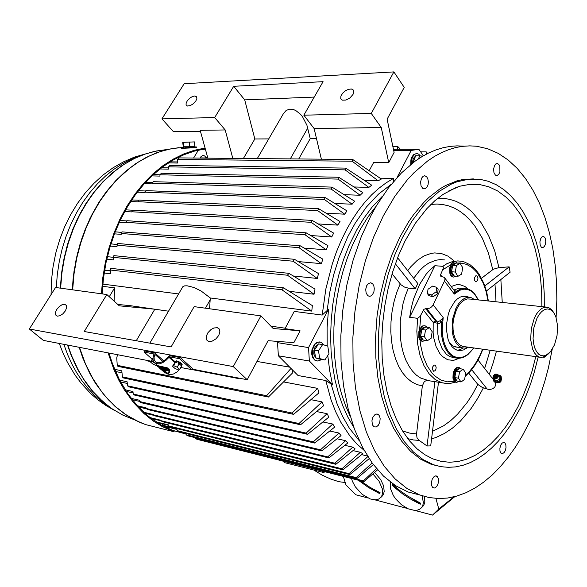 <?xml version="1.0" encoding="UTF-8"?>
<svg xmlns="http://www.w3.org/2000/svg" width="587" height="587" viewBox="0 0 587 587"><rect width="100%" height="100%" fill="white"/><g stroke="black" fill="none" stroke-linecap="round" stroke-linejoin="round"><path stroke-width="0.88" d="M185.94 434.013L172.6 430.33L160.955 424.893L148.085 416.051L137.424 405.896L127.827 393.752L119.491 379.782L112.601 364.189L108.896 353.022M102.109 293.896L103.429 278.326L105.983 262.917L109.732 247.861L114.619 233.347L120.584 219.553L127.533 206.646L135.377 194.774L143.998 184.069L153.28 174.64L163.105 166.569L173.341 159.921L183.863 154.741L194.546 151.05L205.281 148.849M108.089 352.86L113.951 369.634L118.757 380.009L124.217 389.658L133.52 402.601L143.976 413.571L153.097 420.886L162.489 426.668L174.236 431.783L145.73 424.606L139.801 422.317L126.432 415.097L115.463 406.666L108.368 399.725L101.756 391.903L92.863 378.637L85.386 363.698L79.494 347.343M205.054 148.049L194.282 150.272L183.548 153.992L172.982 159.202L162.702 165.886L152.833 173.994L143.514 183.474L134.856 194.231L126.975 206.154L119.99 219.12L113.995 232.973L109.079 247.553L105.308 262.683L102.74 278.157L101.404 293.793M181.515 148.342L193.901 147.799L196.513 147.44L196.432 146.985L194.693 146.875M346.756 441.828L345.655 440.72L327.707 456.877L328.837 457.948L332.917 454.727L347.871 442.899L346.756 441.828M325.807 380.552L298.071 375.511L278.377 355.781L277.534 342.647L308.564 347.563L309.349 361.005L332.565 384.94L325.807 380.552L331.097 399.901L335.639 411.656L340.922 422.347L350.057 436.207L356.845 443.889L364.101 450.273M291.013 368.445L266.681 395.719L268.384 397.025L292.81 372.664L292.194 369.619M311.785 311.103L312.387 305.6L283.484 287.865L281.943 289.765L311.785 311.103L210.263 298.005L209.566 308.762M327.157 345.846L327.098 327.671L328.485 309.29L322.19 315.072L325.888 288.98L332.301 263.834L336.454 251.882L341.179 240.494L346.44 229.744L352.178 219.729L358.341 210.52L364.872 202.177L371.71 194.767L378.791 188.324L386.063 182.88L393.459 178.463L393.51 181.522M378.197 180.818L381.337 179.006L352.633 159.466L352.149 161.234L378.197 180.818L364.622 180.48M138.87 190.738L139.251 190.379M114.127 301.146L114.634 287.865L102.6 286.287M341.054 435.627L338.978 433.045L320.487 449.796L321.727 450.897L341.054 435.627M334.7 427.072L332.785 424.063L313.289 441.886L314.632 443.031L334.7 427.072M328.859 417.159L327.113 413.71L306.113 433.147L307.559 434.329L328.859 417.159M323.584 405.8L322.043 401.86L298.988 423.55L300.537 424.768L323.584 405.8M318.968 392.85L317.655 388.359L292.01 412.999L293.573 414.327L318.968 392.85M314.038 294.212L314.97 289.075L288.907 273.337L287.461 275.237L314.038 294.212L289.171 291.335M317.274 278.429L318.492 273.623L294.461 259.285L293.104 261.186L317.274 278.429L293.258 275.956M321.36 263.666L322.821 259.168L300.214 245.777L298.952 247.67L321.36 263.666L298.291 261.567M326.196 249.871L327.884 245.682L306.15 232.819L304.983 234.705L326.196 249.871L304.161 248.11M331.728 237.023L333.629 233.134L312.24 220.426L311.176 222.304L331.728 237.023L310.794 235.57M337.907 225.115L340.005 221.526L318.602 208.686L317.626 210.55L337.907 225.115L318.139 223.933M344.708 214.16L347.005 210.88L325.205 197.614L324.332 199.463L344.708 214.16L326.145 213.213M352.127 204.188L354.614 201.231L331.926 187.143L331.156 188.977L352.127 204.188L334.781 203.44M360.154 195.251L362.839 192.631L338.758 177.296L338.083 179.108L360.154 195.251L344.055 194.664M368.827 187.422L371.725 185.176L345.692 168.08L345.112 169.87L368.827 187.422L353.983 186.974M137.329 405.793L146.016 407.848L147.212 409.425L321.727 450.897M313.289 441.886L139.471 401.545L139.251 400.202L131.136 398.331M139.471 401.545L140.476 402.499L314.632 443.031M306.113 433.147L133.286 394.002L134.196 394.948L307.559 434.329M133.286 394.002L132.926 391.529L125.214 389.797M298.988 423.55L127.577 385.82L128.406 386.76L300.537 424.768M127.577 385.82L127.078 381.755L119.682 380.156M109.475 353.132L109.285 354.343M114.626 369.311L121.78 370.801L122.36 376.883L123.116 377.896L293.573 414.327M288.907 273.337L113.849 255.653L113.298 257.355L113.46 259.858L106.797 259.161M110.253 246.1L116.967 246.723L117.583 243.488L294.461 259.285M114.436 233.824L121.223 234.374L121.986 231.85L300.214 245.777M306.15 232.819L127.027 220.734L126.168 222.781L119.286 222.304M312.24 220.426L132.699 210.131L131.737 211.936L124.737 211.518M318.602 208.686L138.972 200.094L137.916 201.833L130.762 201.473M325.205 197.614L145.84 190.628L144.673 192.47L137.321 192.176M139.368 190.753L139.097 189.895M331.926 187.143L153.295 181.677L151.996 183.878L144.395 183.628M146.655 181.17L147.007 182.308M338.758 177.296L161.337 173.246L160.009 174.787L159.891 176.078L151.952 175.88M154.821 173.26L155.254 174.632M345.692 168.08L169.959 165.336L168.542 166.869L168.374 169.115L159.972 168.953M427.607 153.515L426.213 151.879L426.331 154.176M362.832 453.685L360.33 452.306L341.942 468.822L342.867 469.813L362.832 453.685M355.135 448.916L352.78 447.14L334.825 463.246L335.852 464.28L355.135 448.916M424.445 496.477L424.805 502.318L423.917 504.886L422.508 506.684M374.594 472.388L380.692 479.572L383.582 485.809L384.228 491.473L383.421 494.393L381.851 496.448M390.663 482.279L390.186 485.765L390.597 488.876L393.371 495.553L395.609 498.847L401.361 504.681L408.009 508.753L414.481 510.374L417.313 510.154L419.705 509.245L421.561 507.682L422.787 505.524L423.352 502.538L422.046 495.758M392.27 484.737L392.417 484.209L399.578 490.365L407.51 495.971L420.622 503.169L420.329 504.24L411.45 499.61L403.181 494.313L395.631 488.421L392.153 485.28L392.27 484.737M351.525 478.471L352.339 481.201L355.245 486.799L362.062 494.276L370.192 498.935L375.276 499.801L377.478 499.5L379.356 498.701L381.799 496.015L382.607 493.087L382.328 488.905L379.011 481.12L372.855 473.907M358.246 480.173L368.453 487.526L379.855 493.74L380.097 492.691L369.825 487.181L360.484 480.738M376.494 468.551L363.368 480.922L363.969 481.619L377.551 469.805M363.272 480.804L195.368 438.35L196.953 439.311L363.969 481.619M195.368 438.35L195.266 437.733M170.993 427.468L170.964 427.93L176.995 429.435M372.173 462.996L356.17 477.598L356.889 478.515L373.361 464.596M356.17 477.598L186.086 434.776L185.837 433.441M186.086 434.776L187.598 435.796L356.889 478.515M176.9 428.943L163.824 425.692L162.335 425.12L162.416 423.785M367.858 456.62L349.06 473.606L349.881 474.56L369.172 458.652M349.06 473.606L177.23 430.631L176.856 428.73L162.335 425.12M177.23 430.631L178.661 431.643L349.881 474.56M155.885 421.804L168.608 424.944L168.799 425.92L170.142 426.918L342.867 469.813M146.31 414.561L146.376 413.556M149.993 417.577L160.713 420.197L162.056 421.627L335.852 464.28M205.369 149.164L199.631 149.824M200.108 158.108L201.018 156.575L202.596 155.599L204.665 155.951L206.294 157.962L207.328 156.252M183.232 147.594L181.875 148.078L186.218 148.063L196.484 147.029M182.711 142.34L194.444 141.878L182.711 142.34L183.408 147.917L194.165 147.315L194.715 147.139L194.642 146.207M189.3 142.392L189.638 146.721L191.788 146.515L194.781 146.192L194.444 141.878M183.173 146.779L189.638 146.721M143.683 412.221L153.178 414.503L154.41 415.765L328.837 457.948M332.565 384.94L329.652 370.58L327.781 355.487M353.007 94.434L349.991 97.875L345.912 100.069L342.346 100.179L340.79 98.675L340.937 96.041L342.749 93.12L345.457 90.78L348.553 89.297L351.364 89.011L353.264 89.98L353.822 91.917L353.007 94.434M195.919 100.854L193.372 103.73L190.159 105.675L187.392 106.012L186.094 104.882L186.123 103.063L187.495 100.465L190.298 97.743L192.727 96.415L194.906 95.997L196.557 96.767L196.836 98.682L195.919 100.854M257.216 158.615L283.352 113.702L286.192 110.4L289.743 109.101L293.727 109.622L295.936 110.62L300.383 114.171L302.422 116.608L306.906 125.244L310.237 138.605L298.732 158.989M352.633 159.466L179.182 157.918L177.67 159.444L177.479 163.039L168.403 162.922M163.612 166.202L164.14 167.809M399.226 149.303L399.292 148.063L397.876 146.64L397.56 149.303M393.459 149.296L418.891 149.325L411.164 150.419L397.106 177.435M238.586 378.065L238.373 378.527L238.601 378.072M117.532 354.687L116.769 357.865L117.224 365.356L117.906 366.339L268.384 397.025M150.712 361.563L147.454 360.932L147.667 360.506M218.716 335.448L215.862 338.934L212.171 341.135L208.73 341.407L207.094 340.467L206.375 339.286L206.331 336.058L207.908 332.69L211.071 329.446L213.881 327.964L217.322 327.715L219.23 329.021L219.883 331.875L218.716 335.448M65.348 310.905L62.897 313.81L59.94 315.755L57.284 316.195L55.604 314.962L55.508 312.277L56.726 309.525L59.184 306.619L62.141 304.69L64.797 304.257L66.463 305.497L66.661 307.647L65.348 310.905M162.929 361.511L154.924 354.431L154.124 357.109L154.271 360.036L155.68 362.062L157.866 362.847L160.64 362.509L163.626 361.086L169.577 355.729L180.275 357.556L192.309 368.423L191.67 369.575L181.39 367.631L177.039 371.967L173.693 373.912L170.443 374.697L166.965 373.772M154.924 354.431L155.085 353.418L154.476 352.78L144.806 350.989L144.153 352.112L153.955 353.998L153.038 357.498L153.06 360.22L154.007 362.348L155.54 363.551L159.334 363.889L162.687 362.671L165.996 360.345L169.526 356.83L179.622 358.708L191.67 369.575M175.432 361.306L176.489 360.866L178.947 361.753L181.354 363.353L182.131 364.732M169.548 372.107L169.195 372.723L169.386 371.241L168.851 370.001L166.869 368.467L157.323 366.251L157.683 365.635L167.28 367.8L169.526 369.803L169.43 372.312M169.195 372.723L168.242 373.618L166.862 373.706L163.692 371.82M162.005 370.221L165.02 372.818L167.669 373.567L168.711 372.914L169.093 371.747L167.963 369.48L163.7 367.682L157.58 366.464L158.886 367.271M166.591 372.862L167.941 373.002L168.975 372.415M159.136 366.831L158.835 367.367L160.134 367.8L161.623 367.917L161.946 367.33L159.356 366.875M161.953 367.33L162.636 367.932L162.305 368.511L159.437 368.086L161.887 369.062L164.089 369.01L164.426 368.409L162.313 368.497M160.244 368.783L161.865 369.891L163.854 370.309L166.635 369.942L166.994 369.311L163.795 369.707M164.426 368.409L165.108 369.01L164.764 369.605L162.915 369.693L160.999 369.216L159.437 368.086M166.635 369.942L167.317 370.536L163.927 370.852L166.466 373.075L160.926 369.377M174.831 362.561L175.491 361.533L177.494 361.849L180.847 363.815L181.721 365.261M175.278 362.384L176.614 362.641M180.891 365.29L179.849 364.351L181.574 365.899L179.629 369.348L177.208 367.191L173.642 365.657L172.512 366.281L174.787 362.663M210.263 298.005L201.15 291.042L193.908 287.498L187.106 285.788L184.626 285.884L182.836 286.698L149.861 343.153M283.484 287.865L110.804 268.318L110.341 270.049L110.796 273.828L104.163 273.043M319.798 341.898L316.995 342.228L314.383 344.32L311.917 349.808L311.704 354.005L312.717 357.688L314.757 360.147L316.136 360.785M323.797 344.899L321.118 342.236L317.699 342.228L315.028 344.239L312.46 349.727L312.548 355.957L314.118 359.163L315.256 360.227L317.67 361.012L319.768 360.521L321.419 359.376M318.235 344.29L315.212 346.851L313.891 350.248L313.788 353.961L315.549 357.74M315.747 357.923L317.772 358.752M319.688 358.554L315.564 357.872L318.073 358.804L324.905 359.948L328.933 353.697L327.795 346.029L322.601 344.562L318.521 350.835L319.688 358.554L324.905 359.948M318.521 350.835L314.397 350.175L315.564 357.872M322.601 344.562L318.477 343.923L314.397 350.175M420.043 495.068L408.06 491.987L395.403 485.61L383.45 476.064L372.474 463.407L362.744 447.771L354.526 429.391L348.054 408.574L343.52 385.732L341.076 361.35L340.827 335.984L342.793 310.215L346.946 284.673L353.169 259.953L361.306 236.642L371.138 215.268L376.634 205.399L388.572 187.657L401.508 172.842L415.119 161.168L422.082 156.56L429.104 152.781L436.141 149.824L443.163 147.697L450.126 146.39L457.009 145.892L463.774 146.178M556.102 317.53L556.828 299.854L556.52 282.354L555.177 265.192L552.785 248.528L549.351 232.525L544.89 217.351L539.416 203.175L532.952 190.173L525.548 178.514L517.25 168.374L508.115 159.921L498.224 153.324L487.665 148.724L476.549 146.266L469.769 145.87L462.864 146.28L455.872 147.52L448.82 149.604L441.747 152.539L434.681 156.318L427.666 160.955L413.945 172.747L407.319 179.871L394.728 196.447L383.304 215.884L373.471 237.464L365.319 260.995L359.068 285.95L354.893 311.734L352.89 337.738L353.095 363.331L355.487 387.926L359.97 410.959L366.383 431.937L374.543 450.456L384.206 466.195L395.117 478.926L407.011 488.516L419.602 494.907L428.781 497.505L438.1 498.539L447.455 498.055L456.774 496.096L465.983 492.735L475 488.032L483.776 482.066L492.244 474.927L500.351 466.687L508.056 457.434L515.305 447.257L522.063 436.251L528.3 424.489L533.987 412.074L538.998 399.336L544.765 381.631L548.39 367.924L552.242 349.236M432.267 479.161L433.94 476.761L435.583 475.925L437.344 476.534L438.423 478.662L438.621 480.9L438.005 484.084L436.655 486.579L434.703 488.017L432.612 487.467L431.533 485.339L431.408 482.287L432.267 479.161M500.645 445.276L502.024 443.17L503.653 442.371L504.901 442.899L505.884 444.887L506.009 447.786L505.238 450.75L504.116 452.606L502.494 453.656L500.968 453.149L499.992 451.154L499.875 448.248L500.645 445.276M545.594 356.177L544.354 357.204L543.158 357.197M540.693 238.667L541.75 237.082L543.217 236.422L544.633 237.229L545.462 238.997L545.763 241.382L545.235 244.676L544.281 246.555L542.85 247.619L541.375 247.237L540.179 245.08L539.915 241.837L540.693 238.667M494.452 165.673L495.758 163.964L497.314 163.487L498.759 164.331L499.801 166.304L499.904 171.749L498.825 174.251L497.138 175.542L495.465 175.153L493.983 172.754L493.594 169.144L494.452 165.673M421.561 178.228L423.117 176.32L424.717 175.799L426.661 176.768L427.879 178.888L428.371 181.743L428.04 184.729L426.786 187.451L425.032 188.801L422.794 188.405L421.062 185.815L420.593 181.941L421.561 178.228M366.75 285.634L368.394 283.536L370.72 282.765L372.723 283.859L373.875 285.957L374.308 288.723L373.934 291.636L372.51 294.593L370.624 296.09L369.26 296.281L367.778 295.657L366.119 293.074L365.73 289.318L366.75 285.634M372.877 417.291L374.704 414.862L376.524 414.033L378.578 414.708L379.679 416.359L380.185 418.692L379.804 422.214L378.351 425.245L376.26 426.954L373.934 426.793L372.371 424.797L371.916 420.703L372.877 417.291M437.293 465.873L430.953 464.148L420.527 459.107L410.702 451.425L401.684 441.145L393.708 428.393L386.965 413.373L381.645 396.342L377.903 377.646L375.863 357.674L375.585 336.872L377.096 315.711L380.376 294.703L385.336 274.327L391.859 255.052L399.762 237.317L408.655 221.813L413.461 214.835L423.645 202.603L428.965 197.386L439.927 188.86L445.511 185.565L456.73 180.95L462.314 179.622L473.313 178.903M544.288 306.898L544.2 293.419L543.371 280.168L541.794 267.254L539.475 254.795L536.415 242.901L532.636 231.674L528.161 221.248L523.002 211.716L517.198 203.197L510.785 195.801L503.815 189.623L496.338 184.766L488.421 181.317L480.137 179.358L468.683 179.16L456.928 181.831L451.014 184.259L439.267 191.303L427.85 201.224L422.347 207.218L411.942 221.167L402.535 237.5L394.633 255.272L388.11 274.584L383.142 295.004L379.862 316.063L378.336 337.261L378.608 358.107L380.64 378.116L384.375 396.856L389.68 413.908L396.408 428.958L404.377 441.725L413.38 452.019L423.19 459.709L433.602 464.75L440.874 466.65L448.248 467.347L455.666 466.87L463.07 465.249L470.392 462.534L477.591 458.755L484.605 453.978L491.392 448.263L497.908 441.659L504.123 434.241L509.986 426.067L520.544 407.738L526.334 394.985L530.619 383.729L534.353 372.041L538.228 356.962M535.806 356.625L532.086 370.933L528.513 382.027L523.333 395.3L517.932 406.776L511.937 417.474L505.4 427.277L498.37 436.09L490.908 443.787L483.079 450.273L474.956 455.453L466.606 459.232L458.131 461.521L449.613 462.262L441.145 461.397L432.846 458.887L424.812 454.712L417.159 448.879L409.447 440.749L402.44 430.785L396.269 419.096L391.067 405.837L386.936 391.184L383.971 375.372L382.24 358.642L381.785 341.274L382.636 323.584L384.771 305.864L388.168 288.437L392.747 271.605L398.434 255.653L405.103 240.861L415.317 223.331L426.72 208.723L434.806 200.776L443.141 194.341L455.894 187.62L460.157 186.167L470.018 184.311L479.652 184.545L488.92 186.805L497.695 190.995L505.877 196.99L513.368 204.658L520.097 213.837L525.989 224.373L531.008 236.099L535.102 248.851L538.242 262.455L540.422 276.734L541.625 291.519L541.845 306.641M432.538 431.269L443.64 425.766L450.75 420.556L457.544 414.209L466.973 402.763L472.674 393.994L477.84 384.434L482.404 387.464L487.922 389.284L490.072 389.445L492.75 388.726L494.738 387.127L495.699 384.852L495.377 382.46M486.418 290.976L510.11 272.199L509.171 266.843L498.979 267.613L494.665 250.796L488.626 235.607L480.98 222.488L471.86 211.826L466.812 207.549L461.463 204.019L455.864 201.29L450.031 199.397L444.021 198.362L437.858 198.215M402.528 430.924L409.455 433.059L416.528 433.91L416.997 437.653L418.729 440.133L427.079 446.01L430.748 445.9L438.526 382.181M395.344 263.812L415.214 288.885L417.834 283.55L397.59 257.788M428.187 380.559L420.681 378.065L416.352 375.064L412.368 370.999L408.823 365.936L405.786 359.956L403.335 353.169L401.523 345.706L400.393 337.716L400.268 320.803L402.99 303.824L405.36 295.745L408.339 288.173L404.458 287.028L400.972 284.761L392.065 273.828M488.369 300.962L486.777 292.392L484.363 284.504L479.278 274.327L474.993 268.905L470.055 264.759L464.574 262.059L461.676 261.303L457.691 260.922L452.261 261.655L446.81 263.805L442.774 266.337L434.872 265.662L429.728 270.13L426.081 274.29L419.551 284.468L413.637 298.864L411.26 307.926L409.682 317.318L417.606 318.301L416.829 331.354L417.665 343.967L420.072 355.561L423.924 365.606L429.009 373.677L435.077 379.459L441.857 382.746L446.34 383.494M436.479 381.836L434.923 381.689L427.079 446.01M442.774 266.337L443.42 267.034L443.288 268.435L440.25 275.508L440.859 276.294L444.264 277.335L444.931 278.576L444.873 280.248L433.133 304.858L431.797 306.7L429.875 308.08L423.961 309.202L420.057 316.444L417.606 318.301M457.434 263.152L455.776 261.89L453.802 262.022L452.232 263.277L450.97 265.397L450.031 270.967L450.933 274.775L452.005 276.286L453.465 277.086L452.173 276.756L450.611 275.12L449.811 273.072L449.679 267.973L451.726 263.203L453.259 261.985L454.896 261.758M454.243 381.234L452.944 378.182L453.201 372.804L454.786 369.304L456.268 367.836L457.867 367.308M427.057 327.238L425.384 325.902L423.293 325.961L421.547 327.238L420.123 329.446L419.023 335.302L419.991 339.227L422.361 341.355L421.033 340.937L419.661 339.499L418.839 337.532L418.817 331.684L421.165 327.01L422.647 325.939L424.562 325.748M477.378 276.147L477.943 278.077L477.737 279.808L476.747 281.496L475.639 281.753L474.597 280.388L474.619 277.578L475.932 275.677L477.378 276.147M435.525 365.385L436.156 367.381L435.899 369.23L435.084 370.705L433.624 371.278L432.392 369.436L432.59 366.985L434.123 364.982L435.525 365.385M454.067 290.308L456.231 291.299L454.411 290.756L444.572 277.717M478.471 299.906L474.296 293.251L471.706 290.895L468.844 289.296L464.588 288.415L460.78 288.987L456.231 291.299L454.331 294.08L454.323 290.646M467.171 347.761L463.789 349.889L459.621 350.755L455.343 349.558L452.107 346.851L449.664 343.168L448.05 339.191L446.413 329.63L446.465 324.398L448.299 314.03L450.009 309.283L454.69 301.535L457.486 298.82L460.443 297.015L463.444 296.178L466.394 296.332L468.852 297.264M440.023 320.737L443.053 317.963L441.578 322.182L439.164 323.488L433.199 322.395L434.989 321.001L437.741 321.999L440.023 320.737L441.578 322.182L441.255 329.476L441.813 336.483L443.222 342.911L445.423 348.473L448.299 352.934L451.719 356.111L455.541 357.894L458.087 358.268M457.002 350.292L460.039 349.676L463.026 348.076M465.711 296.949L463.796 296.149M449.246 342.294L453.113 346.014L457.192 347.203M468.719 297.264L461.786 296.523M474.523 299.487L471.104 297.594L467.421 297.374L464.229 298.504L461.133 300.801L458.3 304.169L455.857 308.446L452.643 318.873L452.129 330.048L452.937 335.228L454.411 339.785L456.473 343.505L459.012 346.22L462.013 347.834L465.014 348.186L468.565 347.196M464.412 346.616L462.218 346.235L459.504 344.745L457.126 342.199L455.196 338.706L453.817 334.429L453.061 329.571L452.973 324.376L453.546 319.101L456.569 309.334L458.851 305.328L461.514 302.173L464.412 300.023L467.413 298.966L470.363 299.047L546.02 307.082M554.091 313.187L551.685 309.687L548.618 307.551L544.861 307.206L541.962 308.344L539.152 310.64L536.555 313.994L534.309 318.235L531.286 328.559L530.685 339.602L532.622 349.199L534.434 352.853L536.687 355.502L539.306 357.043L541.368 357.402L545.286 356.353L549.05 353.213M541.075 355.583L543.775 355.905L545.998 355.296L550.364 351.833L554.539 344.679L557.085 335.397L557.569 325.594L555.911 316.973L554.326 313.568L552.301 310.985L549.931 309.408L547.275 308.923L544.509 309.628L541.772 311.484L539.211 314.419L536.958 318.279L533.825 327.979L533.04 338.589L533.598 343.549L534.757 347.93L536.452 351.503L538.595 354.093L541.075 355.583M453.465 277.086L456.216 276.169M454.03 275.714L452.9 275.347L451.638 273.858L450.941 271.502L450.948 268.729L451.652 266.102L452.915 264.143L454.492 263.233L455.615 263.262M451.836 272.155L452.643 274.305L453.934 275.56L451.572 271.73L452.57 265.896L451.682 271.084M456.026 263.284L454.463 263.614L453.054 265.031L456.4 263.071L460.12 263.372L456.407 265.559L455.299 272.06L457.911 276.323L461.609 274.1L462.703 267.65L460.12 263.372M460.832 368.863L459.071 367.477L456.547 368.093L454.389 370.984L453.531 373.728L453.421 378.035L454.734 381.279L456.569 382.364L458.836 381.616M455.725 382.21L454.265 381.264L447.455 381.814L440.852 380.031L434.74 375.915L431.944 373.016L427.057 365.657L423.264 356.456L420.754 345.78L420.028 340.027M456.906 380.985L455.769 380.552L454.654 379.019L454.125 375.32L455.138 371.432L456.473 369.597L458.036 368.805L459.166 368.907L457.64 369.406L456.26 370.94L459.526 368.658L463.187 369.23L459.555 371.776L458.469 378.175L461.022 381.976L464.633 379.393L465.711 373.046L463.187 369.23M455.072 377.962L455.857 379.936L457.112 380.992L454.815 377.58L455.791 371.835L454.918 376.942M422.361 341.355L425.252 340.592M423.139 339.983L421.84 339.543L420.586 337.943L419.947 335.485L420.065 332.653L420.916 330.004L422.324 328.067L424.012 327.223L425.142 327.304M420.908 336.63L421.774 338.75L423.146 339.924L420.63 336.219L421.657 330.224L420.74 335.551M425.311 327.311L423.66 327.759L422.163 329.307L425.7 327.062L429.435 327.553L425.509 330.048L424.364 336.733L427.153 340.856L431.063 338.325L432.201 331.699L429.435 327.553M481.589 278.275L493.403 269.191L498.979 267.613M427.563 380.501L425.494 380.992L424.144 382.012L422.369 385.916L416.887 384.573L411.656 381.88L406.791 377.852L402.403 372.569L398.595 366.112L395.462 358.62L393.077 350.241L391.514 341.157L390.817 331.567L390.993 321.698L392.05 311.77L393.972 302.012L396.702 292.656L400.173 283.917M420.167 155.782L418.729 154.271L417.049 153.603L414.972 154.043L413.696 155.056L411.48 159.569L411.157 164.191M415.537 155.973L413.204 158.688L412.397 163.215M410.687 164.573L410.893 159.884L411.979 156.78L413.674 154.579L416.432 153.596M422.882 156.091L415.64 155.716L413.101 162.672M493.476 378.63L494.195 381.176L497.732 382.218L501.093 379.239L500.432 376.106L498.348 375.115M493.652 380.449L493.924 381.601L495.186 382.408L497.967 382.768L499.199 382.152L501.54 379.4L501.049 376.186L499.471 375.291M500.043 379.826L500.821 378.079M496.558 381.858L498.473 381.227M498.136 374.836L499.831 377.25L499.464 379.217L496.932 380.941L494.68 380.163M493.924 381.601L494.782 381.565M500.601 376.406L500.638 375.651M497.593 382.783L500.095 382.313L501.291 380.09M500.806 381.726L499.141 382.797M495.92 376.054L495.002 376.678L494.379 376.186L495.362 375.196L495.92 376.054M493.784 375.717L493.828 376.891L494.892 377.346L496.176 376.744L496.712 375.497L495.567 374.528L493.784 375.717M495.296 374.557L496.624 374.601L497.277 375.269L497.204 376.531L496.323 377.573L495.054 378.043L493.946 377.72L493.484 376.766L493.799 375.687M493.271 375.907L493.337 377.72L494.973 378.424L496.962 377.492L497.783 375.577L497.255 374.484L496.015 374.073L494.452 374.565L493.271 375.907M493.315 375.819L492.904 377.419L493.608 378.71L495.054 379.121L497.108 378.344L498.216 376.964L498.334 375.225L497.292 374.176L495.538 374.124M161.799 167.537L163.575 167.794M152.121 419.184L154.212 419.177M154.154 420.123L153.383 420.094M202.728 158.13L202.258 157.925M205.758 157.954L206.191 158.16M207.057 158.167L206.367 157.844M162.621 425.237L161.322 425.098M170.964 427.857L166.356 427.688M77.66 252.77L74.05 271.121L72.311 289.773L73.646 274.232L76.259 258.852L80.118 243.854L85.166 229.414L91.345 215.73L98.55 202.963L106.68 191.274L115.617 180.781L125.236 171.602L135.421 163.824L146.024 157.514L156.912 152.701L167.963 149.414L179.05 147.653M131.099 167.068L117.635 178.808L105.389 193.064L99.819 201.055L89.994 218.525L82.136 237.676L76.449 258.045L73.111 279.126L72.348 289.773M79.245 347.291L84.572 362.216L89.444 372.642L95.006 382.335L103.407 393.994M72.663 289.817L74.043 273.836L76.772 258.038L80.823 242.636L86.128 227.859L92.607 213.895L100.15 200.93L108.639 189.124L117.958 178.617L127.959 169.526L138.503 161.924L149.443 155.893L160.64 151.446L171.94 148.614L183.217 147.381M134.21 419.676L123.057 415.2L111.801 408.611L102.835 401.603L92.709 391.316L83.67 379.239L78.335 370.265L71.511 355.59L67.806 345.083M116.659 169.562L103.672 181.067L91.888 194.935L81.615 210.902L77.124 219.567L69.611 238.021L66.624 247.707L62.325 267.694L60.322 288.114L61.562 272.97L64.093 258.001L67.857 243.385L72.795 229.326L78.849 215.994L85.922 203.564L93.905 192.176L102.696 181.955L112.168 173.018L122.191 165.446L132.633 159.297L143.375 154.616L154.271 151.431L165.204 149.729M67.578 345.039L71.269 355.443L75.635 365.297L83.361 378.879L92.342 390.854L98.939 397.861L105.946 404.047M60.622 288.151L61.914 272.794L64.504 257.605L68.363 242.791L73.426 228.556L79.627 215.084L86.861 202.544L95.021 191.098L103.987 180.869L113.636 171.969L123.828 164.485L134.416 158.483L145.282 153.985L156.274 151.02L167.273 149.575M110.65 407.862L101.984 401.831L94.514 395.322L88.094 388.535L82.121 381L76.662 372.752L71.761 363.852L67.468 354.35L63.814 344.312M56.301 287.557L57.306 274.452L59.287 261.45L62.229 248.683L66.089 236.29L70.822 224.395L76.383 213.11L82.701 202.544L89.701 192.793L97.317 183.944L105.455 176.078L114.032 169.239L122.962 163.48L132.148 158.835L141.504 155.32M353.741 427.263L347.886 417.152L342.771 405.83L338.472 393.422L335.052 380.046L332.58 365.87L331.097 351.063L330.628 335.808L331.193 320.304L332.785 304.748L335.382 289.347L338.956 274.305L343.454 259.806L348.803 246.048L356.661 230.001L363.991 217.99L371.938 207.314L382.555 196.036M331.053 384.001L336.931 403.401L342.581 416.41L349.177 427.908L359.237 440.668M391.199 184.318L378.439 194.136L366.376 207.079L355.34 222.884L347.82 236.664L339.007 257.678L333.739 274.665L329.733 292.377L327.069 310.501M376.252 206.052L368.027 216.83L360.447 229.04L352.427 245.183L347.423 257.737L343.124 270.937L339.594 284.644L336.872 298.702L334.979 312.966L333.952 327.275L333.783 341.465L334.487 355.384L336.035 368.893L338.413 381.836L341.583 394.09L345.494 405.529L350.094 416.058M181.963 365.026L181.192 363.639L178.786 362.04L176.327 361.152L175.337 361.673M489.228 374.323L493.168 362.927L496.441 351.099M502.259 302.437L500.872 279.522M407.767 438.621L413.409 439.927L419.118 440.433M431.606 438.878L435.884 437.52L444.315 433.588L452.467 428.128L460.252 421.253L471.045 408.537L477.532 398.661L483.372 387.824M413.681 278.267L419.72 270.431L424.1 266.3L428.671 263.123L435.686 260.232L440.36 259.586L444.939 259.96M488.017 300.918L486.139 291.519L483.255 283.044L477.216 272.654L472.212 267.635L466.577 264.37L460.502 262.998L457.361 263.057M465.308 375.423L469.673 371.255L475.015 364.329L479.66 356.067L482.595 349.162M420.872 315.043L419.632 329.307M450.691 264.796L442.759 269.793M451.22 286.529L456.326 284.754L460.113 284.746L464.875 286.485L468.103 289.024M459.416 358.246L453.494 360.381L447.646 359.765L442.304 356.404L439.957 353.748L436.134 346.69L433.727 337.774L433.125 332.814L433.199 322.395L423.293 310.039M433.133 304.858L443.163 317.604L442.187 330.063L442.686 336.058L443.816 341.627L445.548 346.579L447.808 350.755L450.523 354.034L453.604 356.309L456.935 357.52L460.413 357.637L463.935 356.683L467.377 354.687L470.635 351.73L473.621 347.908M478.266 299.884L474.384 293.757L471.185 290.998L467.626 289.442L463.847 289.156L459.973 290.176L454.331 294.08L444.542 281.144M453.868 290.044L459.188 288.144L464.251 288.415M473.79 347.93L467.824 354.658L463.825 357.116L461.066 358.011L458.286 358.275L452.034 357.395L454.382 357.718L449.972 356.669L446.443 354.321L441.996 348.48L438.944 340.313L437.836 333.922L437.513 322.329L426.749 308.718M492.787 269.602L488.413 252.997L482.265 238.117L474.465 225.423L469.996 220.03L465.175 215.341L460.039 211.408L454.624 208.268L448.952 205.971L443.075 204.547L437.029 204.027L430.858 204.423M407.738 270.71L410.775 266.814L417.276 260.371L424.159 255.859L431.196 253.386L434.703 252.924L441.549 253.555L448.006 256.181L453.898 260.679M484.635 368.482L490.211 350.226M495.986 301.769L494.995 284.174M452.1 189.241L452.694 189.315M145.73 424.606L135.824 420.497L124.415 413.784L115.235 406.564L104.743 395.799L95.41 383.135L89.928 373.721L82.95 358.312L79.201 347.284M313.81 470.055L321.955 475.022L330.921 479.175L338.934 481.729L345.2 482.477M133.799 419.47L122.977 415.17L111.633 408.545L102.615 401.508L92.46 391.206L86.289 383.34L78.064 370.162L71.232 355.509L67.527 345.031M114.186 410.232L105.902 405.485L98.022 399.864L90.868 393.694L81.05 383.113L75.165 375.247L67.432 362.362L63.051 353.125L59.316 343.446M51.04 294.63L51.465 280.674L53.057 266.777L55.802 253.085L59.669 239.767L64.599 226.956L70.557 214.791L77.462 203.403L85.247 192.91L93.832 183.423L103.121 175.021L113.034 167.809L123.461 161.843L134.298 157.191L145.429 153.904M181.735 365.231L182.161 364.674M427.585 380.501L446.7 383.509L450.618 383.326L455.475 382.137M465.124 376.48L471.112 370.434L475.184 364.879L478.831 358.584L482.932 349.206M451.66 189.748L451.198 189.674M109.233 296.743L114.634 287.865M337.055 438.783L345.655 440.72M257.018 361.409L289.765 367.191M117.782 304.433L130.307 305.644L168.447 311.198M178.507 293.911L102.791 284.137M270.908 326.123L285.238 328.206M322.19 315.072L294.197 311.404L285.003 328.647L300.082 330.848L293.86 342.661L268.142 340.709L247.178 379.723L233.259 366.589L260.914 315.865L273.204 328.478L300.082 330.848M393.459 178.463L380.112 178.162M329.747 431.012L338.978 433.045M322.931 421.95L332.785 424.063M316.642 411.531L327.113 413.71M310.963 399.659L322.043 401.86M283.602 381.917L317.655 388.359M110.415 270.695L104.647 270.027M138.363 406.916L146.574 408.868M320.487 449.796L146.126 408.471M132.156 399.659L139.442 401.347M126.227 391.368L133.124 392.923M120.665 382.012L127.284 383.458M115.558 371.505L121.971 372.848M292.01 412.999L122.36 376.883M113.313 257.304L107.377 256.695M287.461 275.237L113.298 257.355M293.104 261.186L116.938 245.161M117.209 244.456L110.936 243.891M298.952 247.67L121.238 233.501M121.758 232.349L115.206 231.836M304.983 234.705L126.183 222.363M126.917 220.947L120.137 220.492M311.176 222.304L131.752 211.738M132.625 210.249L125.669 209.852M138.855 200.262L131.781 199.925M317.626 210.55L137.93 201.679M145.569 191.002L138.444 190.716M324.332 199.463L144.703 192.198M152.657 182.484L145.635 182.263M331.156 188.977L152.062 183.232M160.038 174.75L153.339 174.588M338.083 179.108L160.009 174.787M168.469 167.882L161.513 167.757M345.112 169.87L168.542 166.869M426.213 151.879L420.644 151.864M361.643 454.639L367.469 456.004M353.014 450.603L360.33 452.306M344.818 445.313L352.78 447.14M322.278 471.06L323.995 472.638L324.501 471.618M282.773 461.052L284.512 462.6L323.995 472.638M453.868 496.866L438.768 509.017L435.943 498.436M367.741 497.93L355.81 494.768L345.956 484.943L343.336 476.395M414.738 510.382L432.531 515.092L438.768 509.017M374.829 499.808L407.217 508.386M432.531 515.092L454.822 496.624M392.153 485.28L398.815 489.763M412.61 499.045L420.329 504.24M372.701 488.876L379.855 493.74M341.942 468.822L168.799 425.92M156.795 422.391L168.682 425.333M334.825 463.246L160.801 420.644M150.998 418.355L160.999 420.798M203.645 149.091L205.347 149.091M193.563 158.05L198.399 150.089M200.189 157.91L206.294 157.962M185.323 146.889L188.06 146.787M191.017 146.581L193.402 146.332M183.408 142.626L183.746 146.948M327.707 456.877L153.236 414.796M144.71 413.16L153.948 415.391M369.223 170.7L373.589 162.511L388.711 162.68L394.112 152.422L387.149 119.183L404.23 87.382L393.906 71.907L371.241 113.474L381.257 127.562L314.118 128.582L321.353 159.187M393.686 150.382L411.164 150.419M381.257 127.562L388.711 162.68M243.356 158.49L254.802 139.009L244.691 99.871L233.707 86.311L323.048 81.681L303.839 115.221L314.118 128.582M303.839 115.221L371.241 113.474M200.409 131.275L173.363 131.664L161.946 118.897L214.673 117.532L225.195 129.925L200.138 130.307L207.864 158.174M161.946 118.897L184.142 83.721L393.906 71.907M233.707 86.311L214.673 117.532M225.195 129.925L232.826 158.395M314.221 97.09L244.691 99.871M268.685 138.906L254.802 139.009M316.481 138.561L310.237 138.605M177.538 161.939L170.098 161.843M352.149 161.234L177.67 159.444M397.876 146.64L392.901 146.647M423.366 155.804L418.891 149.325M277.534 342.647L278.165 341.473M328.485 309.29L308.564 347.563M278.377 355.781L309.349 361.005M266.681 395.719L117.224 365.356M136.287 340.746L154.807 309.217L119.315 305.812L106.797 294.542L84.249 331.538L171.111 346.91L194.187 306.634L260.914 315.865M106.797 294.542L55.574 287.454L29.35 329.006L233.259 366.589M191.956 369.062L247.178 379.723M29.35 329.006L43.35 340.357L150.954 361.144M180.275 357.556L179.622 358.708M152.128 359.112L144.153 352.112M157.133 365.158L156.347 365.62L152.884 364.123L150.463 362.003L152.701 358.459M154.154 362.524L151.497 361.372L150.463 362.003M152.928 358.884L151.497 361.372M166.994 369.311L167.677 369.913L167.317 370.536M164.969 370.911L166.789 372.51L166.466 373.075M158.835 367.367L159.517 367.961M162.305 368.511L161.623 367.917M164.764 369.605L164.089 369.01M178.147 363.302L179.849 364.351M179.16 363.735L177.208 367.191M175.601 362.201L173.642 365.657M172.512 366.281L174.933 368.431L178.485 369.964L179.629 369.348M281.943 289.765L110.341 270.049M110.444 270.952L104.603 270.277M314.705 352.244L315.256 355.817M317.384 345.596L315.49 348.502M316.973 358.253L319.394 358.899M415.214 288.885L408.339 288.173M434.872 265.662L409.682 317.318M436.677 287.337L438.122 289.215L437.579 293.676L432.957 296.853L428.906 295.555L427.446 293.691L431.496 294.982L436.126 291.798L436.677 287.337L432.612 286.074L428.011 289.244L427.446 293.691M432.957 296.853L431.496 294.982M437.579 293.676L436.126 291.798M457.911 276.323L454.191 275.985L453.934 275.56M452.57 265.896L453.054 265.031M451.572 271.73L455.299 272.06M452.68 265.251L456.407 265.559M455.791 371.835L456.26 370.94M461.022 381.976L457.112 380.992M454.815 377.58L458.469 378.175M455.894 371.197L459.555 371.776M427.153 340.856L423.146 339.924M421.657 330.224L422.163 329.307M420.63 336.219L424.364 336.733M421.767 329.556L425.509 330.048M509.171 266.843L484.877 285.935M468.712 373.127L477.84 384.434M416.528 433.91L422.369 385.916M414.921 157.433L413.674 160.42M419.764 155.738L418.472 158.842M413.791 162.151L412.954 162.144M501.511 379.767L501.093 379.239M498.15 382.746L497.732 382.218M290.257 158.908L307.742 128.135M191.714 369.494L238.373 378.527M181.588 367.623L180.935 367.036M175.205 361.908L169.526 356.83M180.877 368.012L180.547 367.719M174.816 362.59L168.814 357.226M205.443 308.19L210.102 299.979M441.762 276.433L440.411 274.65M435.561 320.979L425.678 308.593M471.699 369.707L487.225 389.093M421.561 507.682L423.161 505.994M380.86 497.431L382.482 495.817M203.469 155.533L202.992 155.533M181.515 148.357L181.486 147.968M154.88 353L163.846 360.946M154.807 363.118L157.756 365.708M152.745 358.341L152.98 357.931M159.517 368.144L160.192 368.746M160.875 369.34L161.557 369.935M181.434 365.774L181.75 365.202M219.017 328.749L218.621 328.368M316.041 360.763L316.554 360.844M317.053 358.635L318.073 358.804M408.06 491.987L419.602 494.907M436.119 475.918L436.537 476.02M496.888 163.48L497.314 163.487M424.416 175.814L424.988 175.829M370.39 282.751L371.05 282.817M377.03 414.026L377.595 414.136M430.953 464.148L433.602 464.75M448.505 191.076L460.157 186.167M464.39 296.119L466.394 296.332M455.358 346.946L462.395 347.944M462.695 346.374L539.732 357.175M548.728 353.506L547.48 354.797M456.202 382.291L455.681 382.203M457.134 381.022L456.481 380.912M423.19 339.983L422.633 339.91M493.579 379.87L478.038 360.08M500.748 381.851L500.99 381.308M499.684 382.717L499.185 382.783M493.351 378.468L494.812 380.332"/></g></svg>

